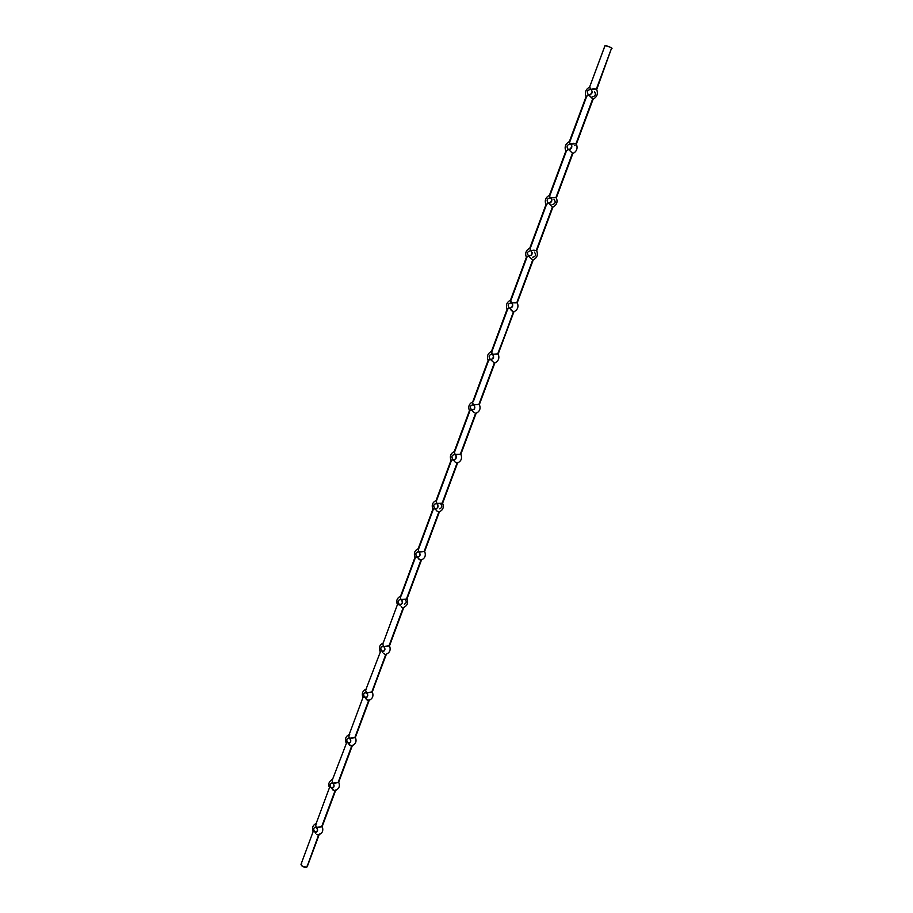 <?xml version="1.0" encoding="UTF-8"?>
<svg xmlns="http://www.w3.org/2000/svg" width="913" height="913" viewBox="0 0 913 913"><rect width="100%" height="100%" fill="white"/><g stroke="black" fill="none" stroke-linecap="round" stroke-linejoin="round"><path stroke-width="1.37" d="M332.88 783.297L333.04 783.411C334.523 785.328 334.42 786.869 332.709 788.033L331.225 787.748L333.85 786.995L331.077 787.634C329.422 784.655 329.97 783.171 332.731 783.194L338.666 782.293L351.745 745.898L338.072 782.601L333.04 783.411C334.706 786.401 334.147 787.873 331.385 787.851L331.077 787.634C329.593 785.705 329.707 784.176 331.419 783.023L332.731 783.194L332.355 781.859L332.88 783.297M349.576 738.377L349.736 738.491C351.265 740.454 351.128 742.018 349.314 743.171L347.899 742.897L350.455 742.269L347.739 742.783C346.061 739.815 346.62 738.32 349.417 738.275L355.362 737.453L368.658 700.465L354.792 737.704L349.736 738.491C351.425 741.459 350.866 742.954 348.058 742.988L347.739 742.783C346.21 740.808 346.358 739.245 348.184 738.103L349.417 738.275L349.04 736.951L349.576 738.377M366.512 692.807L366.672 692.91C368.247 694.93 368.076 696.516 366.136 697.658L364.801 697.395L367.277 696.893L364.652 697.281C362.94 694.337 363.511 692.807 366.353 692.716L372.31 691.963L385.822 654.37L371.751 692.157L366.672 692.91C368.384 695.866 367.825 697.384 364.972 697.486L364.652 697.281C363.077 695.25 363.26 693.675 365.2 692.533L366.353 692.716L365.965 691.392L366.512 692.807M383.688 646.564L383.859 646.666C385.48 648.755 385.263 650.353 383.209 651.483L381.965 651.22L384.316 650.866L381.805 651.117C380.07 648.184 380.641 646.644 383.528 646.472L389.509 645.811L403.238 607.601L388.961 645.948L383.859 646.666C385.594 649.6 385.024 651.152 382.136 651.311L381.805 651.117C380.185 649.029 380.401 647.42 382.467 646.301L383.528 646.472L383.129 645.171L383.688 646.564M401.127 599.647L401.298 599.75C402.975 601.895 402.713 603.516 400.51 604.623L397.417 604.657L399.209 604.269C397.452 601.359 398.034 599.784 400.967 599.556L406.947 598.974L420.916 560.137L406.422 599.054L401.298 599.75C403.067 602.66 402.485 604.223 399.54 604.452L399.209 604.269C397.543 602.112 397.806 600.48 400.02 599.396L400.967 599.556L400.556 598.266L401.127 599.647M404.356 604.223C406.547 603.139 406.81 601.519 405.132 599.373M418.2 548.679C414.605 550.505 413.543 553.358 415.027 557.227L416.876 556.725C415.084 553.837 415.677 552.239 418.656 551.943L418.165 548.839L418.987 552.125C420.722 554.351 420.414 555.994 418.063 557.056L415.05 557.227M436.106 500.472C432.465 502.321 431.404 505.197 432.899 509.1L434.816 508.461C432.979 505.597 433.584 503.987 436.608 503.622L436.083 500.598L436.95 503.793C438.731 506.11 438.366 507.765 435.855 508.781L432.922 509.112M439.598 508.815C442.097 507.811 442.463 506.156 440.694 503.85M454.275 451.536C450.611 453.419 449.527 456.329 451.033 460.255L453.008 459.479C451.159 456.648 451.764 455.005 454.845 454.56L454.263 451.627L455.188 454.731C457.014 457.139 456.591 458.817 453.909 459.775L451.056 460.266M473.516 404.836L473.699 404.927C475.57 407.438 475.08 409.127 472.238 410.017L469.465 410.69L471.485 409.754C469.602 406.947 470.218 405.281 473.345 404.767L479.371 404.539L494.321 363.032L478.937 404.345L473.699 404.927C475.593 407.746 474.977 409.412 471.838 409.926L471.485 409.754C469.613 407.244 470.115 405.543 472.968 404.676L472.888 403.523L473.516 404.836M513.779 311.869L497.756 353.81L492.495 354.358C494.412 357.154 493.785 358.843 490.612 359.425L494.321 363.032L490.247 359.277C488.329 356.641 488.9 354.94 491.936 354.153L491.468 351.437L492.495 354.358C494.412 356.972 493.853 358.683 490.829 359.482L488.158 360.35L490.247 359.277C488.329 356.481 488.957 354.792 492.13 354.198L498.167 354.073M498.133 354.13L513.38 311.858L509.294 308.012C507.343 305.262 507.97 303.538 511.189 302.854L510.493 300.194L511.577 303.002C513.528 305.741 512.912 307.464 509.705 308.172L507.137 309.245L509.294 308.012C507.343 305.25 507.982 303.527 511.212 302.854L517.26 302.831M533.283 259.806L530.773 258.516L528.638 255.948C526.653 253.209 527.303 251.474 530.579 250.721L529.814 248.153L530.967 250.847C532.941 253.597 532.302 255.343 529.015 256.085L526.402 257.34L528.638 255.948C526.653 253.209 527.303 251.474 530.579 250.721L533.877 250.173L536.639 250.79M532.462 257.306C535.737 256.564 536.388 254.83 534.402 252.102M550.448 197.813L550.642 197.893C552.662 200.609 552.011 202.378 548.667 203.211L545.985 204.626L548.291 203.074C546.271 200.369 546.921 198.6 550.265 197.756L556.314 197.71L572.348 153.498L555.983 197.459L550.642 197.893C552.662 200.609 552.011 202.378 548.667 203.211L548.336 203.097C546.271 200.369 546.921 198.6 550.265 197.756L549.752 196.58L550.448 197.813M552.045 204.683C555.378 203.861 556.04 202.093 554.02 199.388M570.442 144.014L570.785 144.163C572.656 146.89 571.937 148.671 568.628 149.492L565.866 151.09L568.24 149.367C566.186 146.685 566.859 144.893 570.248 143.969L573.615 143.352L576.297 143.957L592.628 99.038L576 143.695L570.636 144.094C572.691 146.776 572.029 148.568 568.628 149.492L568.114 149.31C566.22 146.582 566.927 144.802 570.248 143.969L569.723 142.805L570.442 144.014M586.123 96.926L586.055 96.698C584.446 92.544 585.644 89.314 589.604 87.077L591.259 89.6C592.959 92.35 592.172 94.119 588.908 94.918L586.055 96.698L588.52 94.804C586.431 92.156 587.105 90.33 590.551 89.314L589.581 87.169L604.954 45.844M592.149 96.938C595.402 96.139 596.189 94.381 594.5 91.642M316.423 827.577L316.583 827.692C318.021 829.575 317.941 831.092 316.343 832.257L314.791 831.971L317.45 831.092L314.643 831.857C313.011 828.856 313.558 827.395 316.275 827.475L322.198 826.505L335.06 790.681L321.593 826.858L316.583 827.692C318.215 830.693 317.678 832.154 314.951 832.074L314.643 831.857C313.205 829.963 313.296 828.445 314.905 827.292L316.275 827.475L315.909 826.128L316.423 827.577M596.714 89.508L611.653 47.944L596.634 89.714M322.221 826.448C323.647 830.739 322.357 833.546 318.363 834.87L317.644 834.813L318.626 834.813L306.928 867.019L319.39 834.048M335.813 789.95L334.09 790.635L331.385 787.851L333.017 790.076L335.071 790.669M352.475 745.213L350.775 745.818L348.058 742.988L349.702 745.236L351.745 745.887M369.377 699.837L367.699 700.362L364.972 697.486L366.627 699.746L368.658 700.465M421.589 559.669L419.98 559.909L416.876 556.725C415.153 554.488 415.472 552.844 417.834 551.794L424.648 551.441L438.856 511.965L424.146 551.463L418.987 552.125C420.79 555.013 420.197 556.61 417.218 556.907L418.907 559.213L421.098 560.114C424.979 558.425 426.166 555.538 424.648 551.441L439.404 511.851M401.115 596.041L415.541 557.204M439.096 511.931L436.848 510.972L434.816 508.461C433.036 506.144 433.413 504.478 435.923 503.474L442.622 503.2L457.071 463.062L442.143 503.154L436.95 503.793C438.788 506.658 438.183 508.279 435.159 508.644L436.848 510.972L439.096 511.931C442.976 510.196 444.152 507.286 442.622 503.2L457.607 462.959M418.759 548.553L433.39 509.146M457.356 463.039L455.073 462.001L453.008 459.479C451.182 457.071 451.615 455.393 454.297 454.446L460.86 454.24L475.547 413.429L460.392 454.126L455.188 454.731C457.048 457.573 456.443 459.216 453.362 459.65L455.073 462.001L457.356 463.039C461.236 461.248 462.4 458.303 460.86 454.218L476.095 413.349M436.654 500.347L451.513 460.346M475.89 413.406L473.562 412.288L471.838 409.926L473.562 412.288L475.878 413.406C479.77 411.558 480.934 408.579 479.371 404.493L494.857 362.975M454.822 451.433L469.91 410.827M494.914 362.803L494.686 363.032C498.589 361.103 499.742 358.101 498.167 353.993L513.905 311.835M473.276 401.766L488.581 360.544M513.951 311.698L513.768 311.881C517.694 309.895 518.846 306.836 517.249 302.705L532.724 259.897L516.861 302.5L511.577 303.002C513.528 305.775 512.889 307.487 509.659 308.16L511.406 310.568L513.768 311.881M491.993 351.345L507.548 309.484M511.006 300.149L526.801 257.637M552.388 207.114L536.273 250.39L552.388 207.114L548.667 203.211L552.388 207.114M552.913 207.091L536.673 250.698L533.877 250.173L530.955 250.858C532.941 253.597 532.302 255.343 529.015 256.085L530.773 258.516L533.226 259.885M530.316 248.153L546.351 204.991M552.822 207.194C556.804 205.06 557.969 201.899 556.302 197.71L556.325 197.938M572.862 153.555L568.628 149.492L572.816 153.612C576.822 151.41 577.997 148.18 576.297 143.946L576.32 144.254M549.934 195.359L566.22 151.512M575.144 145.201L574.574 145.509M576.377 144.094L593.108 99.197L588.223 94.655C586.511 91.905 587.287 90.136 590.551 89.314L590.951 89.428C593.039 92.087 592.366 93.913 588.908 94.918L593.073 99.209C597.159 96.904 598.335 93.617 596.6 89.326L593.964 88.664L590.951 89.428L596.337 89.075L611.653 47.944L607.533 46.129L604.942 45.764L589.593 87.1M569.849 141.72L586.397 97.177M612.03 48.4L611.653 47.944C608.731 46.38 606.494 45.65 604.942 45.764M565.832 151.113C564.257 146.959 565.432 143.798 569.358 141.618L569.404 141.595M400.408 597.684L400.556 598.266L400.408 597.684M399.848 605.102L400.248 605.718L399.848 605.102M402.302 607.419L401.218 606.746L402.302 607.419M382.992 644.578L383.129 645.171L382.992 644.578M365.885 689.577L380.618 651.243M382.433 651.962L382.821 652.567L382.433 651.962M384.875 654.222L383.791 653.582L384.875 654.222M365.828 690.787L365.965 691.392L365.828 690.787M366.067 689.098C362.552 690.856 361.514 693.652 362.963 697.475L363.534 697.247M348.914 736.335L349.04 736.951L348.914 736.335M349.086 734.874L348.88 735.775L349.725 734.417M332.332 779.942L346.689 742.589M332.241 781.231L332.355 781.859L332.241 781.231M332.549 779.348C328.931 781.414 327.904 784.176 329.49 787.657L330.095 787.28M315.807 825.489L315.909 826.128L315.807 825.489M316.024 823.925L315.784 824.895L316.674 823.389M316.149 823.503C312.76 825.124 311.744 827.886 313.113 831.8L313.73 831.332M315.247 832.713L315.613 833.318L315.247 832.713M317.644 834.813L316.571 834.277L317.644 834.813M301.016 864.269C301.564 866.38 303.413 867.361 306.574 867.202L302.602 866.505L300.993 864.36L313.091 831.754M301.119 864.075L301.724 863.652M307.19 865.786L307.304 866.483M346.153 742.794L346.107 742.885C344.669 739.074 345.696 736.3 349.188 734.543M365.987 689.372L366.604 688.961M372.184 691.894L386.37 654.233M380.093 651.368L380.059 651.403C378.61 647.568 379.648 644.761 383.186 642.98M385.822 654.37L385.879 654.359C389.794 652.772 391.004 649.93 389.509 645.811L403.786 607.465M403.238 607.601L403.363 607.579C407.392 605.684 408.59 602.82 406.947 598.974L421.464 560.011M507.149 309.279L507.137 309.245C505.574 305.204 506.692 302.18 510.481 300.172M533.249 259.897L517.249 302.705M526.424 257.409L526.402 257.34C524.838 253.266 525.968 250.208 529.802 248.142L529.894 248.108M546.02 204.74L545.985 204.626C544.399 200.529 545.552 197.413 549.421 195.302M592.297 91.585L590.426 94.69M571.937 146L570.26 149.23M551.886 199.57L550.436 202.891M532.131 252.342L530.921 255.708M512.672 304.314L511.725 307.681M493.511 355.522L492.815 358.855M474.634 405.977L474.189 409.218M456.066 455.69L455.838 458.794M437.772 504.695L437.738 507.617M419.786 553.004L419.9 555.675M402.074 600.628L402.291 603.002M384.647 647.614L384.921 649.588M367.505 693.983L367.768 695.432M319.139 834.71L307.27 866.585M322.198 826.505L335.585 790.555M334.888 790.715C339.054 788.958 340.321 786.15 338.677 782.258L352.27 745.761M355.362 737.453L369.194 700.328M556.371 197.813L572.839 153.601M586.089 96.538L569.335 141.663M565.889 150.953L549.398 195.371M545.997 204.512L529.757 248.233M526.413 257.238L510.435 300.297M507.137 309.165L491.399 351.562M488.158 360.293L472.649 402.04M469.453 410.645L454.183 451.764M451.045 460.243L436.003 500.746M432.899 509.1L418.086 549.01M415.027 557.227L400.43 596.554M400.567 596.178C396.995 597.981 395.945 600.8 397.417 604.657L383.026 643.403M362.963 697.464L348.983 735.091M329.479 787.622L315.909 824.165M351.642 745.91C355.705 744.243 356.949 741.424 355.374 737.43M368.635 700.465C372.572 698.936 373.805 696.094 372.321 691.951M472.729 401.846C469.02 403.774 467.924 406.707 469.453 410.667M491.456 351.402C487.713 353.365 486.606 356.344 488.135 360.327M533.146 259.931C537.095 257.877 538.259 254.773 536.627 250.619"/></g></svg>
